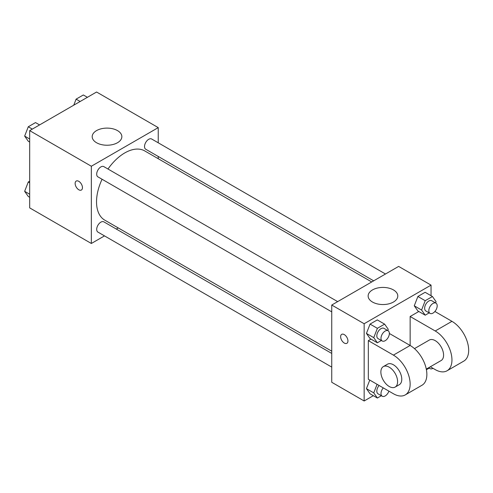 <?xml version="1.0" encoding="UTF-8"?>
<svg xmlns="http://www.w3.org/2000/svg" width="493" height="493" viewBox="0 0 493 493"><rect width="100%" height="100%" fill="white"/><g stroke="black" fill="none" stroke-linecap="round" stroke-linejoin="round"><path stroke-width="0.74" d="M104.498 235.888L91.347 243.48L29.679 207.88L29.679 130.633L96.573 92.012L158.241 127.619L158.241 142.804M118.271 227.939L116.323 229.06M102.069 179.261A39.97 23.079 120 0 0 96.529 201.871A39.97 23.079 120 0 0 104.806 220.168L331.746 351.189M371.716 281.959L144.776 150.938A39.97 23.079 120 0 0 107.985 169.019M158.241 156.46L158.241 158.709M91.347 243.48L91.347 166.24L158.241 127.619M385.489 274.009L151.665 139.008A5.91 3.414 120 0 0 147.105 140.591A5.91 3.414 120 0 0 144.523 146.544A5.91 3.414 120 0 0 145.749 149.25L373.663 280.831M331.746 353.438L103.832 221.85A5.91 3.414 120 0 0 99.278 223.434A5.91 3.414 120 0 0 96.696 229.387A5.91 3.414 120 0 0 97.922 232.092L331.746 367.094M331.746 311.859L97.922 176.864A5.91 3.414 -60 0 1 97.922 170.036A5.91 3.414 -60 0 1 103.832 166.622L337.662 301.624M91.347 166.24L29.679 130.633M96.536 142.724A14.827 8.56 180 0 1 92.191 136.672A14.827 8.56 180 0 1 107.024 128.106A14.827 8.56 180 0 1 121.851 136.672A14.827 8.56 180 0 1 112.7 144.578A14.827 8.56 180 0 1 96.536 142.724M82.46 187.66A5.176 2.989 60 0 1 81.388 190.033A5.176 2.989 60 0 1 76.212 187.044A5.176 2.989 60 0 1 76.212 181.073A5.176 2.989 60 0 1 80.199 182.459A5.176 2.989 60 0 1 82.46 187.66M81.388 190.033A5.176 2.989 60 0 1 76.218 187.044A5.176 2.989 60 0 1 76.218 181.067M373.324 395.688L364.148 400.988L331.746 382.278L331.746 305.038L398.64 266.411L431.042 285.12L431.042 295.714M29.679 142.058L28.274 141.244L24.65 136.099L28.274 126.763L35.514 122.584L39.569 124.926M29.679 138.995L24.65 136.099M32.328 129.104L28.274 126.763M73.759 105.182L76.101 99.148L83.342 94.97L87.397 97.312M80.156 101.49L76.101 99.148M29.679 197.286L28.274 196.479L24.65 191.327L28.274 181.991L29.679 181.184M29.679 194.23L24.65 191.327M29.679 182.804L28.274 181.991M381.354 340.503L377.379 342.801L373.756 337.65L377.379 328.32L384.62 324.135L388.237 329.287L387.751 330.544M388.133 330.766L383.955 328.35A5.91 3.414 120 0 0 379.4 329.934A5.91 3.414 120 0 0 376.818 335.881A5.91 3.414 120 0 0 378.039 338.592L382.223 341.002A5.91 3.414 120 0 0 388.133 337.588A5.91 3.414 120 0 0 388.133 330.766A5.91 3.414 120 0 0 383.579 332.35A5.91 3.414 120 0 0 380.997 338.297A5.91 3.414 120 0 0 382.223 341.002M377.379 342.801L370.058 338.58L366.441 333.428L370.058 324.092L377.299 319.914L384.62 324.135M373.756 337.65L366.441 333.428L370.058 324.092L377.299 319.914M377.379 328.32L370.058 324.092M429.187 312.889L425.206 315.187L421.583 310.035L425.206 300.705L432.447 296.521L436.071 301.673L435.584 302.93M435.966 303.152L431.782 300.736A5.91 3.414 120 0 0 427.228 302.32A5.91 3.414 120 0 0 424.646 308.267A5.91 3.414 120 0 0 425.872 310.978L430.05 313.388A5.91 3.414 120 0 0 435.966 309.974A5.91 3.414 120 0 0 435.966 303.152A5.91 3.414 120 0 0 431.406 304.736A5.91 3.414 120 0 0 428.83 310.682A5.91 3.414 120 0 0 430.05 313.388M425.206 315.187L417.891 310.966L414.268 305.814L417.891 296.478L425.132 292.3L432.447 296.521M421.583 310.035L414.268 305.814L417.891 296.478L425.132 292.3M425.206 300.705L417.891 296.478M381.354 395.731L377.379 398.03L373.756 392.878L377.077 384.312M379.111 385.483A5.91 3.414 120 0 0 376.818 391.115A5.91 3.414 120 0 0 378.039 393.821L382.223 396.23A5.91 3.414 120 0 0 388.909 391.14M377.379 398.03L370.058 393.808L366.441 388.657L369.762 380.091L366.441 388.657L373.756 392.878M383.289 387.899A5.91 3.414 120 0 0 380.997 393.525A5.91 3.414 120 0 0 382.223 396.23M429.187 368.117L426.414 369.719M429.107 367.482A5.91 3.414 120 0 0 430.05 368.616A5.91 3.414 120 0 0 433.008 368.326M344.293 343.054A5.176 2.989 -120 0 0 346.875 343.307A5.176 2.989 60 0 1 344.287 343.054A5.176 2.989 60 0 1 340.909 338.494A5.176 2.989 60 0 1 341.704 334.346A5.176 2.989 -120 0 0 340.916 338.494A5.176 2.989 -120 0 0 344.293 343.054M341.704 334.346A5.176 2.989 60 0 1 346.875 337.335A5.176 2.989 60 0 1 346.875 343.307M364.148 400.988L364.148 323.741L331.746 305.038L398.64 266.411M331.746 382.278L331.746 305.038M393.451 289.927A14.827 8.56 180 0 1 397.789 295.985A14.827 8.56 180 0 1 382.962 304.545A14.827 8.56 180 0 1 368.135 295.985A14.827 8.56 180 0 1 377.287 288.072A14.827 8.56 180 0 1 393.451 289.927M364.148 323.741L431.042 285.12M417.891 310.966L414.268 305.814M370.058 338.58L366.441 333.428M370.058 393.808L366.441 388.657M389.359 333.471L410.139 345.464L410.139 316.5L418.81 311.496M368.326 379.259L368.326 340.638L393.414 355.12A23.652 13.656 60 0 1 408.863 375.962A23.652 13.656 60 0 1 405.24 394.918A23.652 13.656 60 0 1 393.414 393.747L368.326 379.259M370.982 339.11L368.326 340.638M405.24 394.918L421.965 385.261A23.652 13.656 -120 0 0 425.588 366.305A23.652 13.656 -120 0 0 410.139 345.464L393.414 355.12M414.465 348.625L429.311 340.053A11.826 6.828 60 0 1 438.425 343.22A11.826 6.828 60 0 1 443.583 355.12A11.826 6.828 60 0 1 441.136 360.537L426.291 369.103M434.9 311.484L451.945 321.331L435.227 330.982L410.139 316.5M435.227 330.982A23.652 13.656 60 0 1 450.676 351.823A23.652 13.656 60 0 1 447.052 370.779A23.652 13.656 60 0 1 435.227 369.608L430.327 366.78M383.32 366.607L387.504 364.191A11.826 6.828 60 0 1 396.612 367.359A11.826 6.828 60 0 1 401.777 379.259A11.826 6.828 60 0 1 399.33 384.676L395.146 387.085A11.826 6.828 60 0 1 383.32 380.263A11.826 6.828 60 0 1 383.32 366.607A11.826 6.828 60 0 1 392.434 369.775A11.826 6.828 60 0 1 397.598 381.674A11.826 6.828 60 0 1 395.146 387.085M451.945 321.331A23.652 13.656 60 0 1 467.401 342.167A23.652 13.656 60 0 1 463.771 361.123L447.052 370.779M430.05 368.616L428.596 367.778"/></g></svg>
